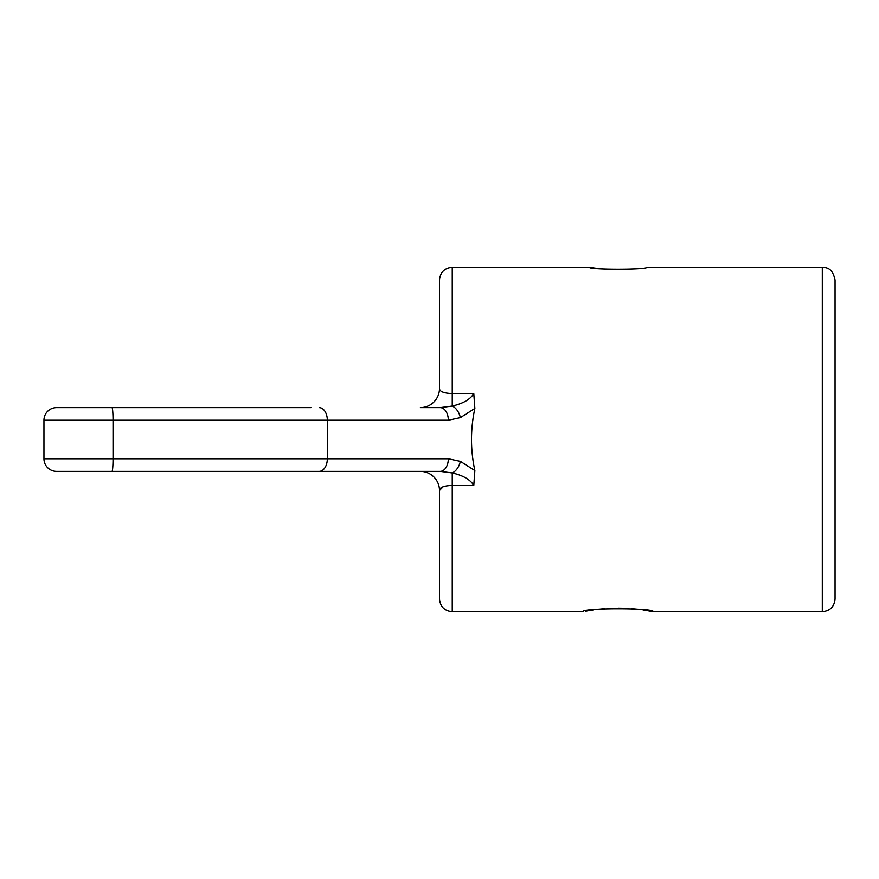 <?xml version="1.0" encoding="UTF-8"?>
<svg xmlns="http://www.w3.org/2000/svg" width="879" height="879" viewBox="0 0 879 879"><rect width="100%" height="100%" fill="white"/><g stroke="black" fill="none" stroke-linecap="round" stroke-linejoin="round"><path stroke-width="1.32" d="M835.05 598.995L835.05 280.005C832.325 266.996 825.799 267.754 822.294 267.249L822.294 611.751C830.04 611.004 834.292 606.741 835.05 598.995M474.869 470.573L473.792 485.439L452.256 485.439C443.84 485.757 439.588 487.46 439.5 490.537A19.14 19.14 0 0 0 420.36 471.397L440.214 471.397A12.636 8.12 90 0 0 448.334 458.772L460.376 461.354L474.869 470.573C470.397 449.861 470.397 429.139 474.869 408.427L473.792 393.561L452.256 393.561L452.256 267.249C444.51 267.996 440.258 272.259 439.5 280.005L439.5 388.463C439.566 391.529 443.818 393.232 452.256 393.561L451.663 393.561M460.376 461.354A12.636 7.823 109.8 0 1 452.256 472.957L452.256 611.751L583.052 611.751C580.865 607.85 655.36 607.828 653.229 611.751L642.934 609.96M637.572 609.257L631.364 608.664M624.991 608.279L618.278 608.147M604.664 608.686L598.456 609.29M593.248 609.971L585.799 611.213M822.294 267.249L646.845 267.249C648.625 269.853 587.655 269.864 589.424 267.249C588.644 267.282 611.136 270.853 629.056 269.304M653.229 611.751L822.294 611.751M473.792 485.439C470.331 479.637 463.156 475.473 452.256 472.957L440.214 471.397L56.586 471.397A12.636 12.636 0 0 1 43.95 458.772L43.95 420.228A12.636 12.636 0 0 1 56.586 407.603L310.946 407.603M474.869 408.427L460.376 417.646L448.334 420.228A12.636 8.12 -90 0 0 440.214 407.603L452.256 406.043C463.156 403.527 470.331 399.363 473.792 393.561M460.376 417.646A12.636 7.823 -109.8 0 0 452.256 406.043L452.256 393.561M420.36 407.603L440.214 407.603L420.36 407.603A19.14 19.14 0 0 0 439.5 388.463M110.073 407.603L56.586 407.603A12.636 12.636 0 0 0 43.95 420.228L113.039 420.228A12.636 1.044 -90 0 0 111.996 407.603M443.17 486.768L439.5 490.537L439.5 598.995C440.258 606.741 444.51 611.004 452.256 611.751M310.946 471.397L420.36 471.397M52.839 470.836A12.636 12.636 0 0 0 56.586 471.397L59.365 471.397M448.334 458.772L327.329 458.772A12.636 8.12 90 0 1 319.209 471.397M448.334 420.228L327.329 420.228L327.329 458.772L113.039 458.772A12.636 1.044 90 0 1 111.996 471.397M319.209 407.603A12.636 8.12 -90 0 1 327.329 420.228L113.039 420.228L113.039 458.772L43.95 458.772M452.256 267.249L589.424 267.249"/></g></svg>
